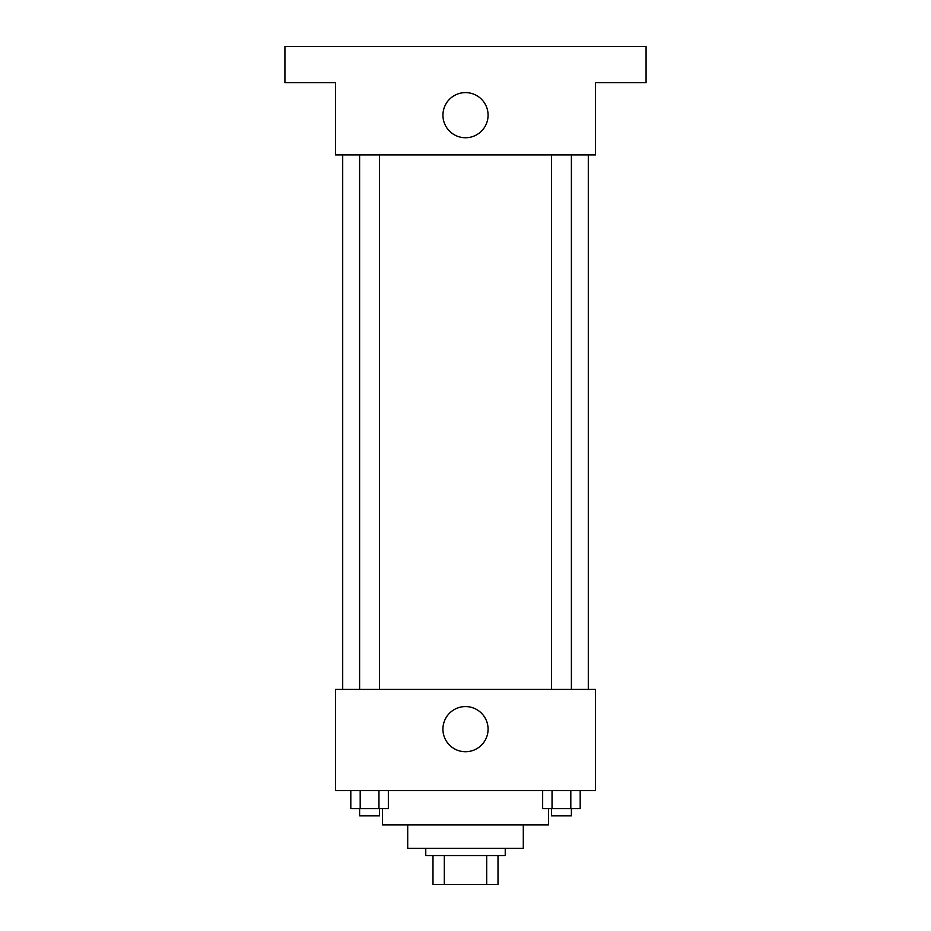 <?xml version="1.0" encoding="UTF-8"?>
<svg xmlns="http://www.w3.org/2000/svg" width="931" height="931" viewBox="0 0 931 931"><rect width="100%" height="100%" fill="white"/><g stroke="black" fill="none" stroke-linecap="round" stroke-linejoin="round"><path stroke-width="1.4" d="M486.692 855.554L486.692 884.45L432.996 884.45L432.996 855.554M486.692 884.45L498.004 884.45L498.004 855.554L498.004 884.45M505.23 848.339L505.23 855.554L425.77 855.554L425.77 848.339M444.308 855.554L444.308 884.45M523.292 824.854L523.292 848.339L407.708 848.339L407.708 824.854M548.568 808.608L548.568 824.854L382.432 824.854L382.432 808.608M595.514 790.547L335.486 790.547L335.486 689.417L595.514 689.417L595.514 790.547M488.077 729.148A22.577 22.577 0 0 1 454.212 748.699A22.577 22.577 0 0 1 454.212 709.597A22.577 22.577 0 0 1 488.077 729.148M588.299 154.895L588.299 689.417M551.455 689.417L551.455 154.895M379.545 154.895L379.545 689.417M595.514 154.895L335.486 154.895L335.486 82.661L284.921 82.661L284.921 46.55L646.079 46.55L646.079 82.661L595.514 82.661L595.514 154.895M488.077 115.176A22.577 22.577 0 0 1 454.212 134.716A22.577 22.577 0 0 1 454.212 95.625A22.577 22.577 0 0 1 488.077 115.176M580.188 790.547L580.188 808.608L542.657 808.608L542.657 790.547M570.808 790.547L570.808 808.608M552.036 790.547L552.036 808.608M571.39 808.608L571.39 815.824L551.455 815.824L551.455 808.608M388.343 790.547L388.343 808.608L350.812 808.608L350.812 790.547M378.964 790.547L378.964 808.608M360.192 790.547L360.192 808.608M379.545 808.608L379.545 815.824L359.61 815.824L359.61 808.608M342.701 154.895L342.701 689.417M571.39 689.417L571.39 154.895M359.61 154.895L359.61 689.417"/></g></svg>
